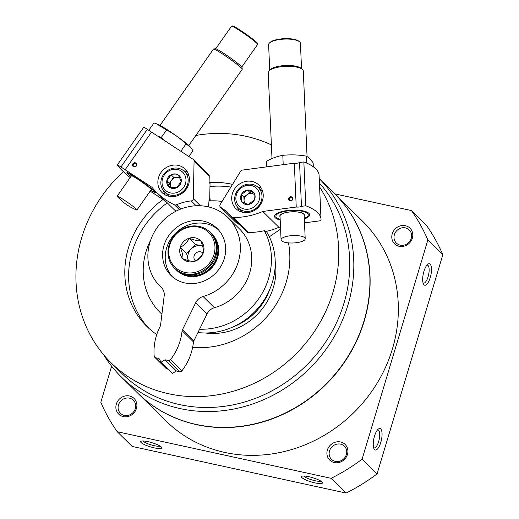 <?xml version="1.0" encoding="UTF-8"?>
<svg xmlns="http://www.w3.org/2000/svg" width="519" height="519" viewBox="0 0 519 519"><rect width="100%" height="100%" fill="white"/><g stroke="black" fill="none" stroke-linecap="round" stroke-linejoin="round"><path stroke-width="0.78" d="M121.342 377.008A140.124 128.206 134.5 0 0 347.912 305.094A140.124 128.206 134.5 0 0 319.23 178.581L334.028 193.126A140.124 128.206 134.5 0 1 364.014 320.943A140.124 128.206 134.5 0 1 137.444 392.857L121.342 377.008A140.124 128.206 134.5 0 1 103.657 354.795M334.787 193.866L411.444 210.571A184.42 168.733 134.5 0 1 427.857 240.025L362.106 459.198A184.42 168.733 134.5 0 1 331.116 478.323L117.236 431.717A184.42 168.733 134.5 0 1 100.822 402.264L111.643 366.2M411.444 210.571L426.41 225.304A184.42 168.733 134.5 0 1 442.824 254.758L377.066 473.925A184.42 168.733 134.5 0 1 346.082 493.05L132.202 446.444L117.236 431.717M427.857 240.025L442.824 254.758M423.926 271.392A10.977 3.834 102.3 0 0 423.517 284.146A10.977 3.834 102.3 0 0 430.835 275.317A10.977 3.834 102.3 0 0 427.857 264.242A10.977 3.834 102.3 0 0 423.926 271.392M374.497 436.161A10.977 3.834 102.3 0 0 374.082 448.916A10.977 3.834 102.3 0 0 381.4 440.086A10.977 3.834 102.3 0 0 378.422 429.012A10.977 3.834 102.3 0 0 374.497 436.161M362.106 459.198L377.066 473.925M331.116 478.323L346.082 493.05M161.221 446.963A10.977 2.212 16.7 0 1 161.591 447.423A10.977 2.212 16.7 0 1 150.536 446.891A10.977 2.212 16.7 0 1 141.012 441.247A10.977 2.212 16.7 0 1 150.977 442.409A10.977 2.212 16.7 0 1 161.221 446.963M322.007 481.995A10.977 2.212 16.7 0 1 322.377 482.456A10.977 2.212 16.7 0 1 311.322 481.93A10.977 2.212 16.7 0 1 301.798 476.286A10.977 2.212 16.7 0 1 311.763 477.448A10.977 2.212 16.7 0 1 322.007 481.995M136.432 408.472A10.977 10.043 134.5 0 1 118.682 414.104A10.977 10.043 134.5 0 1 124.035 396.269A10.977 10.043 134.5 0 1 136.432 408.472M412.346 238.195A10.977 10.043 134.5 0 1 394.596 243.833A10.977 10.043 134.5 0 1 399.948 225.992A10.977 10.043 134.5 0 1 412.346 238.195M347.464 454.456A10.977 10.043 134.5 0 1 329.714 460.087A10.977 10.043 134.5 0 1 335.066 442.253A10.977 10.043 134.5 0 1 347.464 454.456M346.348 454.605A9.193 8.414 134.5 0 1 331.479 459.321A9.193 8.414 134.5 0 1 331.933 446.872A9.193 8.414 134.5 0 1 344.382 446.217A9.193 8.414 134.5 0 1 346.348 454.605M334.126 193.217A140.124 128.206 134.5 0 1 334.223 193.315A140.124 128.206 134.5 0 1 364.202 321.131A140.124 128.206 134.5 0 1 137.632 393.045A140.124 128.206 134.5 0 1 137.535 392.948M334.223 193.315L362.444 221.094A140.124 128.206 134.5 0 1 392.429 348.911A140.124 128.206 134.5 0 1 165.859 420.825L137.632 393.045M319.6 186.937A137.217 125.546 134.5 0 1 332.939 292.398A137.217 125.546 134.5 0 1 111.072 362.82A137.217 125.546 134.5 0 1 123.366 171.627M195.871 135.453A137.217 125.546 134.5 0 1 271.385 144.885M288.486 242.879A86.173 78.843 134.5 0 1 286.209 282.213A86.173 78.843 134.5 0 1 192.646 347.334M156.751 334.567A86.173 78.843 134.5 0 1 146.877 326.438A86.173 78.843 134.5 0 1 162.992 199.523L150.166 191.128M209.663 200.892L210.039 183.499L209.092 182.565A86.173 78.843 134.5 0 1 232.544 184.401M319.432 183.136A137.217 125.546 134.5 0 1 343.961 303.245A137.217 125.546 134.5 0 1 122.088 373.667L111.072 362.82M411.23 238.344A9.193 8.414 134.5 0 1 396.36 243.067A9.193 8.414 134.5 0 1 396.814 230.611A9.193 8.414 134.5 0 1 409.257 229.962A9.193 8.414 134.5 0 1 411.23 238.344M135.316 408.622A9.193 8.414 134.5 0 1 120.447 413.338A9.193 8.414 134.5 0 1 120.901 400.882A9.193 8.414 134.5 0 1 133.344 400.233A9.193 8.414 134.5 0 1 135.316 408.622M373.615 447.689A9.193 3.211 102.3 0 0 374.063 447.897A9.193 3.211 102.3 0 0 379.162 439.593A9.193 3.211 102.3 0 0 377.975 429.927A9.193 3.211 102.3 0 0 377.488 429.927M423.05 282.926A9.193 3.211 102.3 0 0 423.498 283.127A9.193 3.211 102.3 0 0 428.59 274.83A9.193 3.211 102.3 0 0 427.409 265.157A9.193 3.211 102.3 0 0 426.916 265.157M320.865 481.132A9.193 1.855 16.7 0 1 311.925 479.913A9.193 1.855 16.7 0 1 303.79 476.007M160.079 446.093A9.193 1.855 16.7 0 1 151.139 444.874A9.193 1.855 16.7 0 1 143.004 440.975M266.383 231.403A66.964 61.268 134.5 0 1 272.41 282.109A66.964 61.268 134.5 0 1 197.953 332.53M264.359 230.715A66.964 61.268 134.5 0 1 268.621 278.385A66.964 61.268 134.5 0 1 199.581 329.215M161.915 314.229A66.964 61.268 134.5 0 1 160.352 312.749A66.964 61.268 134.5 0 1 150.672 240.07M208.696 200.95A66.964 61.268 134.5 0 1 222.061 201.463M148.804 328.268A86.173 78.843 134.5 0 1 167.287 202.89M209.968 186.542A86.173 78.843 134.5 0 1 230.897 187.08M133.435 164.108A1.719 1.576 -45.5 0 0 135.881 166.08A1.719 1.576 -45.5 0 0 135.965 163.751A1.719 1.576 -45.5 0 0 133.435 164.108M166.554 202.17L162.992 199.523M209.001 200.931L208.567 206.919M120.933 167.001L147.318 129.341L143.854 127.071L117.469 164.731L151.976 187.314A76.838 70.305 -45.5 0 0 156.556 192.322L172.658 208.171A76.838 70.305 -45.5 0 0 175.967 211.207M132.935 163.738A2.193 2.011 -45.5 0 0 134.376 166.943A2.193 2.011 -45.5 0 0 136.555 163.842A2.193 2.011 -45.5 0 0 132.935 163.738M186.263 189.104A16.465 15.064 134.5 0 1 162.071 192.562A16.465 15.064 134.5 0 1 162.882 170.258A16.465 15.064 134.5 0 1 185.166 169.09A16.465 15.064 134.5 0 1 186.263 189.104M196.13 205.758L191.206 200.918A2.193 2.011 -45.5 0 0 193.269 198.68L194.08 161.039A2.193 2.011 -45.5 0 0 193.23 159.391L147.318 129.341M125.131 169.745L151.516 132.085M156.556 192.322A76.838 70.305 -45.5 0 0 174.416 204.765A2.634 2.413 -45.5 0 0 176.46 204.771A51.595 47.203 -45.5 0 1 191.206 200.918M130.905 176.531A17.562 1.278 35 0 1 127.032 172.574A17.562 1.278 35 0 1 142.063 181.65A17.562 1.278 35 0 1 155.726 192.672A17.562 1.278 35 0 1 150.685 190.389M117.469 164.731A79.037 5.754 -145 0 0 130.159 177.595M209.092 182.565L209.228 175.954A2.193 2.011 -45.5 0 0 208.67 174.533L193.516 159.618M165.159 194.852A16.465 15.064 134.5 0 1 163.654 190.953M183.583 170.706A16.465 15.064 134.5 0 1 187.508 172.146M215.735 48.741L231.558 26.151A15.914 1.161 35 0 1 231.643 26.106L232.557 25.95A15.259 1.109 35 0 1 243.508 32.386A15.259 1.109 35 0 1 256.691 42.415A15.259 1.109 35 0 1 257.482 43.414L257.645 44.323A15.914 1.161 35 0 1 257.632 44.42L241.809 67.009M131.339 175.909A12.294 0.895 35 0 1 131.32 175.61A12.294 0.895 35 0 1 140.149 180.794A12.294 0.895 35 0 1 150.77 188.877A12.294 0.895 35 0 1 151.405 189.682A12.294 0.895 35 0 1 151.12 189.766M130.983 176.415A16.219 1.181 35 0 1 128.031 173.489A16.219 1.181 35 0 1 138.813 179.535A16.219 1.181 35 0 1 153.78 190.849A16.219 1.181 35 0 1 154.526 192.049A16.219 1.181 35 0 1 150.763 190.272M160.06 125.345L213.484 49.084A17.562 1.278 35 0 1 213.575 49.033A17.562 1.278 35 0 1 226.187 56.441A17.562 1.278 35 0 1 241.361 67.989A17.562 1.278 35 0 1 242.269 69.137A17.562 1.278 35 0 1 242.256 69.241L188.832 145.502M213.575 49.033L215.443 48.708A16.219 1.181 35 0 1 227.088 55.552A16.219 1.181 35 0 1 241.095 66.211A16.219 1.181 35 0 1 241.938 67.269L242.269 69.137M231.643 26.106A15.914 1.161 35 0 1 243.074 32.82A15.914 1.161 35 0 1 256.821 43.285A15.914 1.161 35 0 1 257.645 44.323M117.495 196.72A12.073 0.882 35 0 1 117.158 196.15A12.073 0.882 35 0 1 125.533 200.963A12.073 0.882 35 0 1 136.322 209.151A12.073 0.882 35 0 1 136.938 210.007A12.073 0.882 35 0 1 136.289 209.884A52.912 52.912 0 0 1 117.495 196.72M117.158 196.15L131.437 175.772A12.073 0.882 35 0 1 139.812 180.586A12.073 0.882 35 0 1 150.601 188.767A12.073 0.882 35 0 1 151.217 189.63L136.938 210.007M210.221 200.866L209.767 196.059M171.114 174.786L178.348 174.987L181.235 181.403L176.882 187.619L169.648 187.411L166.761 180.995L171.114 174.786A7.603 6.961 134.5 0 1 178.348 174.987A7.603 6.961 134.5 0 1 181.235 181.403A7.603 6.961 134.5 0 1 176.882 187.619A7.603 6.961 134.5 0 1 169.648 187.411A7.603 6.961 134.5 0 1 166.761 180.995A7.603 6.961 134.5 0 1 171.114 174.786L173.638 177.271L169.291 183.479L171.147 187.619M166.839 191.42A12.514 11.45 134.5 0 1 169.252 170.641A12.514 11.45 134.5 0 1 185.899 181.533A12.514 11.45 134.5 0 1 166.839 191.42M166.339 193.353A14.273 13.059 134.5 0 1 164.491 191.868A14.273 13.059 134.5 0 1 165.198 172.535A14.273 13.059 134.5 0 1 184.511 171.529A14.273 13.059 134.5 0 1 184.68 189.896A14.273 13.059 134.5 0 1 166.339 193.353M168.967 196.273A14.273 13.059 134.5 0 1 168.915 196.214L164.491 191.868M184.511 171.529L188.935 175.876A14.273 13.059 134.5 0 1 188.987 175.928M171.27 187.631A6.585 6.027 134.5 0 1 170.732 186.691A6.585 6.027 134.5 0 1 171.465 180.372A6.585 6.027 134.5 0 1 177.258 177.368L173.638 177.271M179.593 177.44L177.258 177.368A6.585 6.027 134.5 0 1 179.892 178.069M169.291 183.479L166.761 180.995M165.769 141.415L161.312 137.47L157.847 136.231M148.771 130.379L153.981 122.932L157.964 124.346A20.637 1.505 35 0 1 184.751 142.135A20.637 1.505 35 0 1 190.486 147.13L192.945 150.718L188.871 156.537M156.414 123.762L166.534 130.01C173.683 133.707 180.177 138.339 186.016 143.899L190.752 147.435M186.016 143.899L180.846 151.282M166.534 130.01L161.312 137.47M292.463 198.764A1.719 1.576 -45.5 0 0 289.693 197.875A1.719 1.576 -45.5 0 0 291.451 200.438A1.719 1.576 -45.5 0 0 292.463 198.764M280.513 227.095L278.898 227.309A76.838 70.305 -45.5 0 1 265.637 231.571L264.69 230.644A76.838 70.305 -45.5 0 1 248.432 232.506L233.278 217.591A76.838 70.305 -45.5 0 0 262.796 211.46L296.239 207.036A3.951 1.213 177.5 0 0 301.468 206.341L305.788 205.771L303.855 161.934L299.534 162.512L301.468 206.341M292.781 198.569A2.193 2.011 -45.5 0 0 289.55 197.181A2.193 2.011 -45.5 0 0 289.706 200.795A2.193 2.011 -45.5 0 0 292.781 198.569M231.708 199.004A16.465 15.064 134.5 0 1 241.374 182.948A16.465 15.064 134.5 0 1 259.013 185.186A16.465 15.064 134.5 0 1 258.203 207.483A16.465 15.064 134.5 0 1 235.911 208.651A16.465 15.064 134.5 0 1 231.708 199.004M299.534 162.512A3.951 1.213 -2.5 0 1 294.305 163.2L296.239 207.036M294.305 163.2L242.334 170.089A2.193 2.011 -45.5 0 0 240.66 171.192L220.166 204.544A2.193 2.011 -45.5 0 0 220.718 207.347A51.595 47.203 -45.5 0 1 228.36 213.341A51.595 47.203 -45.5 0 1 231.487 216.767A2.634 2.413 -45.5 0 0 233.278 217.591M220.393 207.094L235.548 222.009A2.193 2.011 -45.5 0 0 235.873 222.262L220.718 207.347M239.947 225.11A51.595 47.203 -45.5 0 0 235.873 222.262M231.643 216.942L246.797 231.857A2.634 2.413 -45.5 0 0 248.432 232.506M278.898 227.309L262.796 211.46M304.322 218.934A17.562 5.398 177.5 0 0 308.617 213.075A17.562 5.398 177.5 0 0 291.847 210.156A17.562 5.398 177.5 0 0 275.401 214.542A17.562 5.398 177.5 0 0 280.195 219.998M304.497 222.859L320.943 220.685A79.037 24.289 177.5 0 0 321.021 219.187A79.037 24.289 177.5 0 0 305.788 205.771M303.855 161.934A79.037 24.289 -2.5 0 1 319.088 175.357L321.021 219.187M257.43 186.795A16.465 15.064 134.5 0 1 261.355 188.235M239.006 210.941A16.465 15.064 134.5 0 1 237.501 207.042M269.737 70.097L268.615 44.686A15.914 4.892 -2.5 0 1 269.4 43.071L269.997 42.48A15.259 4.69 -2.5 0 1 284.282 38.672A15.259 4.69 -2.5 0 1 298.847 41.209L299.495 41.741A15.914 4.892 -2.5 0 1 300.417 43.285L301.539 68.696M280.026 215.975A12.073 3.711 -2.5 0 1 280.013 215.872A12.073 3.711 -2.5 0 1 280.513 214.749M303.544 213.731A12.073 3.711 -2.5 0 1 304.14 214.808A12.073 3.711 -2.5 0 1 304.14 214.911M280.052 216.793A12.294 3.776 -2.5 0 1 280.409 214.847A12.294 3.776 -2.5 0 1 291.918 211.778A12.294 3.776 -2.5 0 1 303.66 213.822A12.294 3.776 -2.5 0 1 304.179 215.729M280.169 219.407A16.219 4.982 -2.5 0 1 276.828 217.837A16.219 4.982 -2.5 0 1 276.569 217.604A16.219 4.982 -2.5 0 1 292.275 210.558A16.219 4.982 -2.5 0 1 307.488 216.481A16.219 4.982 -2.5 0 1 304.296 218.343M271.995 158.561L268.193 72.55A17.562 5.398 -2.5 0 1 269.063 70.766A17.562 5.398 -2.5 0 1 285.502 66.38A17.562 5.398 -2.5 0 1 302.272 69.299A17.562 5.398 -2.5 0 1 303.291 70.999L307.066 156.608M269.063 70.766L270.282 69.559A16.219 4.982 -2.5 0 1 285.469 65.511A16.219 4.982 -2.5 0 1 300.949 68.21L302.272 69.299M269.4 43.071A15.914 4.892 -2.5 0 1 284.302 39.1A15.914 4.892 -2.5 0 1 299.495 41.741M289.66 235.853A12.073 3.711 -2.5 0 1 305.198 238.74A12.073 3.711 -2.5 0 1 294.967 242.866A12.073 3.711 -2.5 0 1 281.577 240.803A12.073 3.711 -2.5 0 1 281.071 239.804A12.073 3.711 -2.5 0 1 289.66 235.853M281.071 239.804L280.026 216.086A12.073 3.711 -2.5 0 1 291.925 211.843A12.073 3.711 -2.5 0 1 304.153 215.015L305.198 238.74M269.335 236.768L280.597 229.145M254.304 200.068L248.16 204.518L241.698 201.742L241.38 194.508L247.524 190.058L253.986 192.841L254.304 200.068A7.603 6.961 134.5 0 1 248.16 204.518A7.603 6.961 134.5 0 1 241.698 201.742A7.603 6.961 134.5 0 1 241.38 194.508A7.603 6.961 134.5 0 1 247.524 190.058A7.603 6.961 134.5 0 1 253.986 192.841A7.603 6.961 134.5 0 1 254.304 200.068M247.316 185.393A12.514 11.45 134.5 0 1 258.475 201.865A12.514 11.45 134.5 0 1 237.734 204.616A12.514 11.45 134.5 0 1 247.316 185.393M247.751 184.219A14.273 13.059 134.5 0 1 258.358 187.619A14.273 13.059 134.5 0 1 257.651 206.945A14.273 13.059 134.5 0 1 238.338 207.957A14.273 13.059 134.5 0 1 235.704 193.743A14.273 13.059 134.5 0 1 247.751 184.219M258.358 187.619L262.776 191.965A14.273 13.059 134.5 0 1 262.828 192.017M242.808 212.362A14.273 13.059 134.5 0 1 242.756 212.31L238.338 207.957M244.806 203.234A6.585 6.027 134.5 0 1 244.066 200.613L244.17 202.948M244.066 200.613A6.585 6.027 134.5 0 1 246.979 194.774L243.904 196.999L244.066 200.613M246.979 194.774A6.585 6.027 134.5 0 1 253.278 193.937L250.048 192.549L246.979 194.774M254.213 194.34L253.278 193.937A6.585 6.027 134.5 0 1 254.226 194.456M243.904 196.999L241.38 194.508M250.048 192.549L247.524 190.058M266.552 166.878L266.312 161.396C271.761 158.295 277.256 156.277 282.803 155.343C290.562 154.519 298.373 154.772 306.223 156.109C308.455 157.27 310.764 159.547 313.152 162.927L313.32 166.794M306.223 156.109L306.528 163.031M282.803 155.343L283.186 164.023M213.964 254.615A24.153 22.096 134.5 0 1 174.909 267.013A24.153 22.096 134.5 0 1 186.684 227.77A24.153 22.096 134.5 0 1 213.964 254.615M203.461 252.325A12.677 11.6 134.5 0 1 182.96 258.832A12.677 11.6 134.5 0 1 189.143 238.234A12.677 11.6 134.5 0 1 203.461 252.325C203.636 249.548 202.734 245.695 200.749 240.764C197.973 240.991 194.106 240.148 189.143 238.24C187.268 242.302 184.303 245.312 180.249 247.271C182.234 252.176 183.136 256.029 182.96 258.832C187.891 260.733 191.764 261.576 194.567 261.362C198.602 259.422 201.567 256.412 203.461 252.331M224.273 258.605A32.931 30.134 134.5 0 1 171.023 275.505A32.931 30.134 134.5 0 1 172.652 230.897A32.931 30.134 134.5 0 1 217.227 228.568A32.931 30.134 134.5 0 1 224.273 258.605M172.379 276.75A32.931 30.134 134.5 0 1 175.273 233.479A32.931 30.134 134.5 0 1 218.493 229.898M161.668 287.831L161.227 287.396A10.977 10.043 134.5 0 1 161.454 287.61A10.977 10.043 134.5 0 1 164.186 295.804L160.598 324.881A6.585 6.027 134.5 0 1 160.371 325.977A54.884 50.22 134.5 0 0 154.188 356.06A2.193 2.011 134.5 0 0 155.668 357.753L158.983 358.48L161.065 362.223L172.431 373.414L176.376 370.981L165.01 359.79L161.065 362.223M168.137 369.184L167.034 368.944A2.193 2.011 134.5 0 1 166.112 368.451L154.746 357.26M176.376 370.981L179.691 371.701A2.193 2.011 134.5 0 0 181.935 370.819A54.884 50.22 134.5 0 0 193.464 341.898L182.098 330.713A54.884 50.22 134.5 0 1 170.569 359.635A2.193 2.011 134.5 0 1 168.325 360.517L165.01 359.79M193.464 341.898A6.585 6.027 134.5 0 1 193.872 340.847L182.506 329.656A6.585 6.027 134.5 0 0 182.098 330.713M193.872 340.847L207.107 313.865L195.741 302.674L182.506 329.656M207.107 313.865A10.977 10.043 134.5 0 1 214.438 307.702L203.072 296.511A10.977 10.043 134.5 0 0 195.741 302.674M161.227 287.396A48.299 44.193 134.5 0 1 160.248 286.462A48.299 44.193 134.5 0 1 162.629 221.036A48.299 44.193 134.5 0 1 228.01 217.61A48.299 44.193 134.5 0 1 238.13 262.367A48.299 44.193 134.5 0 1 203.072 296.511M228.01 217.61L239.376 228.801A48.299 44.193 134.5 0 1 249.496 273.552A48.299 44.193 134.5 0 1 214.438 307.702M215.281 255.147A25.249 23.102 134.5 0 1 174.455 268.102A25.249 23.102 134.5 0 1 175.707 233.907A25.249 23.102 134.5 0 1 209.877 232.116A25.249 23.102 134.5 0 1 215.281 255.147M209.877 232.116L210.571 232.797A25.249 23.102 134.5 0 1 215.975 255.828A25.249 23.102 134.5 0 1 175.156 268.79L174.455 268.102M214.282 237.696A24.808 22.7 134.5 0 1 216.838 256.983A24.808 22.7 134.5 0 1 180.106 272.417M211.252 233.498A25.249 23.102 134.5 0 1 211.966 234.166A25.249 23.102 134.5 0 1 217.364 257.197A25.249 23.102 134.5 0 1 176.544 270.152A25.249 23.102 134.5 0 1 175.863 269.452M211.966 234.166L212.245 234.445A25.249 23.102 134.5 0 1 217.649 257.476A25.249 23.102 134.5 0 1 176.823 270.431L176.544 270.152M188.475 260.655A10.867 9.945 134.5 0 1 191.083 249.036A10.867 9.945 134.5 0 1 202.657 246.246M188.228 260.59L186.561 253.486L195.455 244.449L202.585 246.006M195.455 244.449L189.143 238.24M186.561 253.486L180.249 247.271M195.455 260.908A5.398 4.937 134.5 0 1 195.287 260.752A5.398 4.937 134.5 0 1 195.559 253.441A5.398 4.937 134.5 0 1 202.864 253.058A5.398 4.937 134.5 0 1 203.02 253.22M269.711 289.55A58.18 53.23 134.5 0 1 232.836 327.015M275.232 261.907A60.373 55.241 134.5 0 1 273.325 287.636A60.373 55.241 134.5 0 1 205.277 332.977M180.787 209.04L176.46 204.771M179.353 209.618L174.416 204.765M209.228 175.954L194.08 161.039M200.47 205.764L193.269 198.68M167.034 368.944L155.668 357.753M179.691 371.701L168.325 360.517M181.935 370.819L170.569 359.635M160.352 312.749L161.909 314.28M154.526 192.049L155.207 191.933M128.031 173.489L127.908 172.808M161.947 288.129L160.248 286.462"/></g></svg>
